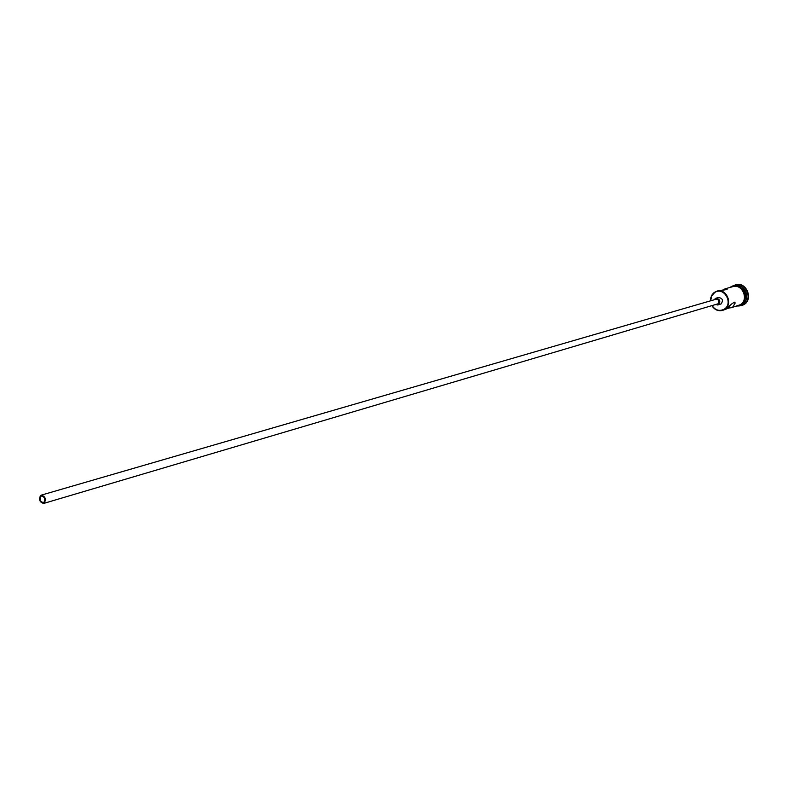 <?xml version="1.0" encoding="UTF-8"?>
<svg xmlns="http://www.w3.org/2000/svg" width="788" height="788" viewBox="0 0 788 788"><rect width="100%" height="100%" fill="white"/><g stroke="black" fill="none" stroke-linecap="round" stroke-linejoin="round"><path stroke-width="1.18" d="M712.096 305.646C715.376 310.314 719.375 311.516 724.093 309.231C733.884 303.675 723.995 286.083 714.716 292.515L711.633 296.002L710.668 300.789M710.49 300.839L710.737 297.864L712.194 294.545L714.125 292.515L716.863 291.156C726.546 287.866 733.451 304.552 724.458 309.526L722.507 310.423C718.124 311.408 714.588 309.842 711.909 305.705M43.941 502.35C45.497 499.021 44.68 496.903 41.478 495.977L40.946 496.243C39.39 499.572 40.218 501.7 43.419 502.606L43.941 502.35M40.572 495.485C38.632 499.651 39.656 502.301 43.665 503.434L44.315 503.108C46.265 498.952 45.241 496.302 41.232 495.15L40.572 495.485M43.665 503.434L717.996 303.823C719.69 301.243 719.05 299.706 716.065 299.223L41.232 495.15M715.356 304.68L718.479 304.7C720.862 301.085 719.966 298.938 715.79 298.258L713.938 299.844M717.769 305.015L721.109 303.922C723.482 300.307 722.586 298.169 718.429 297.49L715.79 298.258M727.354 308.482L732.909 306.965L735.165 302.976C734.002 301.804 731.244 303.744 726.891 308.788L722.507 310.423M716.863 291.156L719.523 290.408C725.029 290.033 727.6 289.521 727.245 288.881L725.157 288.812L722.98 289.876M736.268 285.758C745.566 283.966 750.964 299.43 742.631 304.01L741.754 304.483M732.909 286.014L735.332 284.921C745.842 281.365 753.298 299.351 743.527 304.729L738.789 306.079M725.157 288.812L732.801 286.655C742.375 283.404 749.181 299.804 740.287 304.72L730.791 307.901M735.539 284.862L735.756 284.803C746.256 281.247 753.712 299.223 743.951 304.601L741.626 305.626M737.401 285.965C746.413 289.738 748.147 295.648 742.591 303.695M738.307 286.241C745.931 290.063 747.566 295.638 743.212 302.976M737.135 305.971L740.326 304.808C749.959 299.43 741.341 281.946 731.579 286.999M734.712 302.159L735.165 302.976M735.539 306.453L740.799 305.163C751.545 299.056 740.74 280.016 730.555 287.059L729.974 287.453"/></g></svg>
